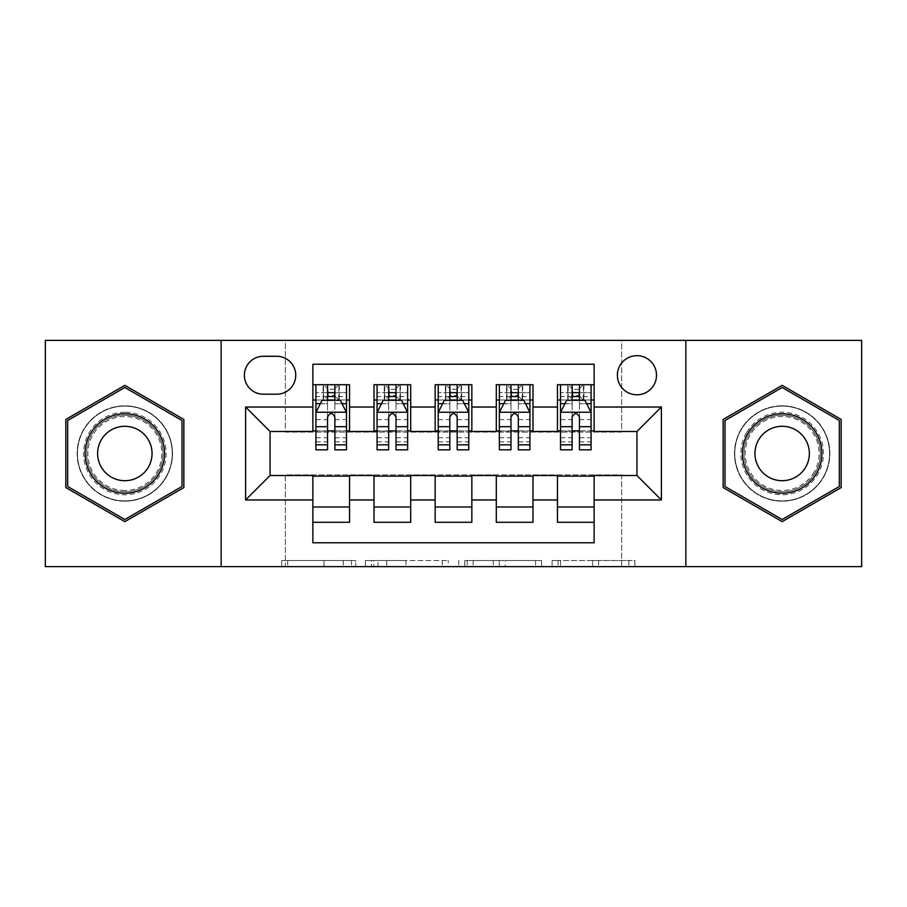 <?xml version="1.0" encoding="UTF-8"?>
<svg xmlns="http://www.w3.org/2000/svg" width="907" height="907" viewBox="0 0 907 907"><rect width="100%" height="100%" fill="white"/><g stroke="black" fill="none" stroke-linecap="round" stroke-linejoin="round"><path stroke-width="0.68" stroke-dasharray="4.54 3.4" d="M355.669 566.626L287.7 566.626L355.669 566.626L355.669 560.503L324.014 560.503L324.014 566.626L324.014 560.503L355.669 560.503L355.669 566.626L355.669 560.503L324.014 560.503L324.014 566.626L324.014 560.503L355.669 560.503L287.7 560.503L355.669 560.503M782.163 405.803A47.697 47.697 0 0 0 734.466 453.5A47.697 47.697 0 0 0 782.163 501.197A47.697 47.697 0 0 0 829.86 453.5A47.697 47.697 0 0 0 782.163 405.803A47.697 47.697 0 0 0 734.466 453.5A47.697 47.697 0 0 0 782.163 501.197A47.697 47.697 0 0 0 829.86 453.5A47.697 47.697 0 0 0 782.163 405.803M636.941 355.669A19.569 19.569 0 0 0 617.372 375.237A19.569 19.569 0 0 0 636.941 394.794A19.569 19.569 0 0 0 656.509 375.237A19.569 19.569 0 0 0 636.941 355.669M124.837 501.197A47.697 47.697 0 0 1 77.14 453.5A47.697 47.697 0 0 1 124.837 405.803A47.697 47.697 0 0 0 77.14 453.5A47.697 47.697 0 0 0 124.837 501.197A47.697 47.697 0 0 0 172.534 453.5A47.697 47.697 0 0 0 124.837 405.803A47.697 47.697 0 0 1 172.534 453.5A47.697 47.697 0 0 1 124.837 501.197M628.902 566.626L558.088 566.626L628.902 566.626L628.902 560.503L598.597 560.503L634.911 560.503L634.911 566.626L634.911 560.503L558.088 560.503L634.911 560.503L634.911 566.626L634.911 560.503L628.902 560.503L628.902 566.626M592.588 566.626L560.481 566.626L592.588 566.626L592.588 560.503L598.597 560.503L592.588 560.503L592.588 566.626L592.588 560.503L560.481 560.503L560.481 566.626L560.481 560.503L592.588 560.503L592.588 566.626M552.08 566.626L558.088 566.626L552.08 566.626L552.08 560.503L558.088 560.503L552.08 560.503L552.08 566.626M281.692 566.626L287.7 566.626L281.692 566.626L281.692 560.503L287.7 560.503L281.692 560.503L281.692 566.626M45.35 566.626L285.354 566.626L285.354 474.905L621.646 474.905L621.646 566.626L285.354 566.626L285.354 474.905L621.646 474.905L621.646 566.626L861.65 566.626L861.65 340.374L621.646 340.374L621.646 432.095L285.354 432.095L285.354 340.374L621.646 340.374L621.646 432.095L285.354 432.095L285.354 340.374L45.35 340.374L45.35 566.626M448.251 566.626L442.242 566.626L448.251 566.626L448.251 560.503L448.251 566.626M371.428 566.626L442.242 566.626L365.419 566.626L371.428 566.626L371.428 560.503L448.251 560.503L365.419 560.503L365.419 566.626L365.419 560.503L371.428 560.503L371.428 566.626M464.758 566.626L541.581 566.626L458.749 566.626L464.758 566.626L464.758 560.503L541.581 560.503L541.581 566.626L541.581 560.503L505.267 560.503L505.267 566.626M557.454 384.715L594.13 384.715L594.13 399.998L557.454 399.998L557.454 384.715M496.299 384.715L532.987 384.715L532.987 399.998L496.299 399.998L496.299 384.715M435.156 384.715L471.844 384.715L471.844 399.998L435.156 399.998L435.156 384.715M374.013 384.715L410.701 384.715L410.701 399.998L374.013 399.998L374.013 384.715M312.87 522.285L312.87 507.002L349.546 507.002L349.546 522.285L312.87 522.285L312.87 542.771L594.13 542.771L594.13 522.285L557.454 522.285L557.454 507.002L594.13 507.002L594.13 522.285M410.701 522.285L374.013 522.285L374.013 507.002L410.701 507.002L410.701 522.285M471.844 522.285L435.156 522.285L435.156 507.002L471.844 507.002L471.844 522.285M532.987 522.285L496.299 522.285L496.299 507.002L532.987 507.002L532.987 522.285M557.454 507.002L557.454 476.13L636.941 475.517L636.941 431.483L594.13 431.483L594.13 430.87L532.987 431.483L532.987 399.998M532.987 430.87L471.844 431.483L471.844 399.998M471.844 430.87L410.701 431.483L410.701 399.998M312.87 384.715L349.546 384.715L349.546 399.998L312.87 399.998L312.87 364.229L594.13 364.229L594.13 384.715M496.299 507.002L496.299 476.13L532.987 476.13L532.987 475.517L557.454 475.517L557.454 476.13M435.156 507.002L435.156 476.13L471.844 476.13L471.844 475.517L496.299 475.517L496.299 476.13M374.013 507.002L374.013 476.13L410.701 476.13L410.701 475.517L435.156 475.517L435.156 476.13M410.701 430.87L349.546 431.483L349.546 399.998M312.87 507.002L312.87 476.13L349.546 476.13L349.546 475.517L374.013 475.517L374.013 476.13M349.546 430.87L270.059 431.483L270.059 475.517L312.87 475.517L312.87 476.13M334.876 399.998L327.54 399.998M312.87 430.87L312.87 399.998M315.919 430.87L327.54 430.87M334.876 430.87L346.497 430.87M349.546 507.002L349.546 476.13M377.063 430.87L388.684 430.87M396.019 430.87L407.64 430.87M396.019 399.998L388.684 399.998M374.013 430.87L374.013 399.998M410.701 507.002L410.701 476.13M471.844 507.002L471.844 476.13M435.156 430.87L435.156 399.998M457.173 399.998L449.827 399.998M438.217 430.87L449.827 430.87M457.173 430.87L468.783 430.87M532.987 507.002L532.987 476.13M496.299 430.87L496.299 399.998M518.316 399.998L510.981 399.998M499.36 430.87L510.981 430.87M518.316 430.87L529.937 430.87M594.13 507.002L594.13 476.13M557.454 430.87L557.454 399.998M594.13 430.87L594.13 399.998M579.46 399.998L572.124 399.998M560.503 430.87L572.124 430.87M579.46 430.87L591.081 430.87M263.336 356.281A18.956 18.956 0 0 0 244.38 375.237A18.956 18.956 0 0 0 263.336 394.194L276.782 394.194A18.956 18.956 0 0 0 295.739 375.237A18.956 18.956 0 0 0 276.782 356.281L263.336 356.281M221.149 566.626L221.149 340.374M685.851 340.374L685.851 566.626M65.837 487.569L124.837 521.638L183.849 487.569L183.849 419.431L124.837 385.362L65.837 419.431L65.837 487.569M841.163 487.569L841.163 419.431L782.163 385.362L723.151 419.431L723.151 487.569L782.163 521.638L841.163 487.569M378.026 566.626L386.733 566.626L378.026 566.626L378.026 560.503L373.82 560.503L373.82 566.626L373.82 560.503L386.733 560.503L378.026 560.503L378.026 566.626M386.733 566.626L405.939 566.626L386.733 566.626L386.733 560.503L405.939 560.503L405.939 566.626L405.939 560.503L386.733 560.503L386.733 566.626M464.758 560.503L499.269 560.503L499.269 566.626L499.269 560.503L493.261 560.503L499.269 560.503L499.269 566.626L499.269 560.503L505.267 560.503M467.15 560.503L467.15 566.626L467.15 560.503M458.749 560.503L458.749 566.626L458.749 560.503M327.54 384.715L315.919 384.715L315.919 399.998L315.919 392.663L327.54 392.663L327.54 384.715L346.497 384.715L346.497 399.998L346.497 396.552L334.876 396.552M315.919 412.538L315.919 441.879L315.919 412.538L322.03 400.304L340.374 400.304L346.497 412.538L346.497 441.879L346.497 412.538M315.919 449.827L315.919 392.663L346.497 392.663L346.497 396.552M346.497 449.827L346.497 392.663L334.876 392.663L334.876 384.715M315.919 399.998L338.855 399.998L338.855 384.715L346.497 384.715M339.297 384.715L339.297 399.998L338.855 384.715L323.561 384.715L323.561 399.998L323.119 384.715L323.119 399.998M315.919 384.715L323.119 384.715M327.54 392.663L327.54 403.796L315.919 403.796M346.497 403.796L334.876 403.796L334.876 392.663M320.352 403.672L327.54 403.672L327.54 400.304M334.876 400.304L334.876 403.672L342.064 403.672M327.54 449.827L327.54 403.796M334.876 403.796L334.876 449.827M327.54 403.672L327.54 417.118C329.978 412.481 332.427 412.481 334.876 417.118L334.876 403.672M339.297 399.998L346.497 399.998M328.153 395.407L328.153 389.296L334.264 389.296L334.264 395.407L328.153 395.407L323.561 399.998M338.855 399.998L334.264 395.407M328.153 389.296L323.561 384.715M338.855 384.715L334.264 389.296M124.837 412.232A41.269 41.269 0 0 0 83.569 453.5A41.269 41.269 0 0 0 124.837 494.769A41.269 41.269 0 0 0 166.117 453.5A41.269 41.269 0 0 0 124.837 412.232M124.837 491.719A38.219 38.219 0 0 1 86.619 453.5A38.219 38.219 0 0 1 124.837 415.281A38.219 38.219 0 0 0 86.619 453.5A38.219 38.219 0 0 0 124.837 491.719A38.219 38.219 0 0 0 163.056 453.5A38.219 38.219 0 0 0 124.837 415.281A38.219 38.219 0 0 1 163.056 453.5A38.219 38.219 0 0 1 124.837 491.719A38.219 38.219 0 0 0 163.056 453.5A38.219 38.219 0 0 0 124.837 415.281M124.837 480.71A27.21 27.21 0 0 1 97.627 453.5A27.21 27.21 0 0 1 124.837 426.29A27.21 27.21 0 0 1 152.047 453.5A27.21 27.21 0 0 1 124.837 480.71M124.837 406.109A47.391 47.391 0 0 1 172.228 453.5A47.391 47.391 0 0 1 124.837 500.891A47.391 47.391 0 0 1 77.446 453.5A47.391 47.391 0 0 1 124.837 406.109A47.391 47.391 0 0 1 172.228 453.5A47.391 47.391 0 0 1 124.837 500.891A47.391 47.391 0 0 1 77.446 453.5A47.391 47.391 0 0 1 124.837 406.109M182.012 486.503L124.837 519.518L67.674 486.503L67.674 420.497L124.837 387.482L182.012 420.497L182.012 486.503M746.416 432.866A41.269 41.269 0 0 0 761.529 489.247A41.269 41.269 0 0 0 817.899 474.134A41.269 41.269 0 0 0 802.797 417.753A41.269 41.269 0 0 0 746.416 432.866M815.257 472.604A38.219 38.219 0 0 1 763.048 486.594A38.219 38.219 0 0 1 749.069 434.396A38.219 38.219 0 0 0 763.048 486.594A38.219 38.219 0 0 0 815.257 472.604A38.219 38.219 0 0 0 801.266 420.406A38.219 38.219 0 0 0 749.069 434.396A38.219 38.219 0 0 1 801.266 420.406A38.219 38.219 0 0 1 815.257 472.604A38.219 38.219 0 0 0 801.266 420.406A38.219 38.219 0 0 0 749.069 434.396M805.722 467.105A27.21 27.21 0 0 1 768.558 477.059A27.21 27.21 0 0 1 758.592 439.895A27.21 27.21 0 0 1 795.768 429.941A27.21 27.21 0 0 1 805.722 467.105M741.121 429.805A47.391 47.391 0 0 1 805.858 412.458A47.391 47.391 0 0 1 823.205 477.195A47.391 47.391 0 0 1 758.467 494.542A47.391 47.391 0 0 1 741.121 429.805A47.391 47.391 0 0 1 805.858 412.458A47.391 47.391 0 0 1 823.205 477.195A47.391 47.391 0 0 1 758.467 494.542A47.391 47.391 0 0 1 741.121 429.805M839.326 420.497L839.326 486.503L782.163 519.518L724.988 486.503L724.988 420.497L782.163 387.482L839.326 420.497M388.684 384.715L377.063 384.715L377.063 399.998L377.063 392.663L388.684 392.663L388.684 384.715L407.64 384.715L407.64 399.998L407.64 396.552L396.019 396.552M377.063 412.538L377.063 441.879L377.063 412.538L383.185 400.304L401.529 400.304L407.64 412.538L407.64 441.879L407.64 412.538M377.063 449.827L377.063 392.663L407.64 392.663L407.64 396.552M407.64 449.827L407.64 392.663L396.019 392.663L396.019 384.715M377.063 399.998L399.998 399.998L399.998 384.715L407.64 384.715M400.44 384.715L400.44 399.998L399.998 384.715L384.715 384.715L384.715 399.998L384.273 384.715L384.273 399.998M377.063 384.715L384.273 384.715M388.684 392.663L388.684 403.796L377.063 403.796M407.64 403.796L396.019 403.796L396.019 392.663M381.496 403.672L388.684 403.672L388.684 400.304M396.019 400.304L396.019 403.672L403.207 403.672M388.684 449.827L388.684 403.796M396.019 403.796L396.019 449.827M388.684 403.672L388.684 417.118C391.121 412.481 393.57 412.481 396.019 417.118L396.019 403.672M400.44 399.998L407.64 399.998M389.296 395.407L389.296 389.296L395.407 389.296L395.407 395.407L389.296 395.407L384.715 399.998M399.998 399.998L395.407 395.407M389.296 389.296L384.715 384.715M399.998 384.715L395.407 389.296M449.827 384.715L438.217 384.715L438.217 399.998L438.217 392.663L449.827 392.663L449.827 384.715L468.783 384.715L468.783 399.998L468.783 396.552L457.173 396.552M438.217 412.538L438.217 441.879L438.217 412.538L444.328 400.304L462.672 400.304L468.783 412.538L468.783 441.879L468.783 412.538M438.217 449.827L438.217 392.663L468.783 392.663L468.783 396.552M468.783 449.827L468.783 392.663L457.173 392.663L457.173 384.715M438.217 399.998L461.141 399.998L461.141 384.715L468.783 384.715M461.584 384.715L461.584 399.998L461.141 384.715L445.859 384.715L445.859 399.998L445.416 384.715L445.416 399.998M438.217 384.715L445.416 384.715M449.827 392.663L449.827 403.796L438.217 403.796M468.783 403.796L457.173 403.796L457.173 392.663M442.65 403.672L449.827 403.672L449.827 400.304M457.173 400.304L457.173 403.672L464.35 403.672M449.827 449.827L449.827 403.796M457.173 403.796L457.173 449.827M449.827 403.672L449.827 417.118C452.276 412.481 454.713 412.481 457.173 417.118L457.173 403.672M461.584 399.998L468.783 399.998M450.439 395.407L450.439 389.296L456.561 389.296L456.561 395.407L450.439 395.407L445.859 399.998M461.141 399.998L456.561 395.407M450.439 389.296L445.859 384.715M461.141 384.715L456.561 389.296M510.981 384.715L499.36 384.715L499.36 399.998L499.36 392.663L510.981 392.663L510.981 384.715L529.937 384.715L529.937 399.998L529.937 396.552L518.316 396.552M499.36 412.538L499.36 441.879L499.36 412.538L505.471 400.304L523.815 400.304L529.937 412.538L529.937 441.879L529.937 412.538M499.36 449.827L499.36 392.663L529.937 392.663L529.937 396.552M529.937 449.827L529.937 392.663L518.316 392.663L518.316 384.715M499.36 399.998L522.285 399.998L522.285 384.715L529.937 384.715M522.727 384.715L522.727 399.998L522.285 384.715L507.002 384.715L507.002 399.998L506.56 384.715L506.56 399.998M499.36 384.715L506.56 384.715M510.981 392.663L510.981 403.796L499.36 403.796M529.937 403.796L518.316 403.796L518.316 392.663M503.793 403.672L510.981 403.672L510.981 400.304M518.316 400.304L518.316 403.672L525.504 403.672M510.981 449.827L510.981 403.796M518.316 403.796L518.316 449.827M510.981 403.672L510.981 417.118C513.419 412.481 515.868 412.481 518.316 417.118L518.316 403.672M522.727 399.998L529.937 399.998M511.593 395.407L511.593 389.296L517.704 389.296L517.704 395.407L511.593 395.407L507.002 399.998M522.285 399.998L517.704 395.407M511.593 389.296L507.002 384.715M522.285 384.715L517.704 389.296M572.124 384.715L560.503 384.715L560.503 399.998L560.503 392.663L572.124 392.663L572.124 384.715L591.081 384.715L591.081 399.998L591.081 396.552L579.46 396.552M560.503 412.538L560.503 441.879L560.503 412.538L566.626 400.304L584.97 400.304L591.081 412.538L591.081 441.879L591.081 412.538M560.503 449.827L560.503 392.663L591.081 392.663L591.081 396.552M591.081 449.827L591.081 392.663L579.46 392.663L579.46 384.715M560.503 399.998L583.439 399.998L583.439 384.715L591.081 384.715M583.881 384.715L583.881 399.998L583.439 384.715L568.145 384.715L568.145 399.998L567.703 384.715L567.703 399.998M560.503 384.715L567.703 384.715M572.124 392.663L572.124 403.796L560.503 403.796M591.081 403.796L579.46 403.796L579.46 392.663M564.936 403.672L572.124 403.672L572.124 400.304M579.46 400.304L579.46 403.672L586.648 403.672M572.124 449.827L572.124 403.796M579.46 403.796L579.46 449.827M572.124 403.672L572.124 417.118C574.562 412.481 577.011 412.481 579.46 417.118L579.46 403.672M583.881 399.998L591.081 399.998M572.736 395.407L572.736 389.296L578.847 389.296L578.847 395.407L572.736 395.407L568.145 399.998M583.439 399.998L578.847 395.407M572.736 389.296L568.145 384.715M583.439 384.715L578.847 389.296M351.463 560.503L351.463 566.626L351.463 560.503M343.22 560.503L343.22 566.626L343.22 560.503M287.7 560.503L287.7 566.626L287.7 560.503M442.242 560.503L442.242 566.626L442.242 560.503M535.572 560.503L535.572 566.626L535.572 560.503M493.261 560.503L493.261 566.626L493.261 560.503M473.159 560.503L473.159 566.626L473.159 560.503M598.597 560.503L598.597 566.626L598.597 560.503M558.088 560.503L558.088 566.626L558.088 560.503M316.078 412.232L346.338 412.232M315.919 437.741L327.54 437.741M334.876 437.741L346.497 437.741M315.919 419.601L327.54 419.601M334.876 419.601L346.497 419.601M327.54 396.552L315.919 396.552M124.837 490.46A36.96 36.96 0 0 1 87.877 453.5A36.96 36.96 0 0 1 124.837 416.54A36.96 36.96 0 0 1 161.797 453.5A36.96 36.96 0 0 1 124.837 490.46M814.169 471.98A36.96 36.96 0 0 1 763.683 485.506A36.96 36.96 0 0 1 750.146 435.02A36.96 36.96 0 0 1 800.643 421.494A36.96 36.96 0 0 1 814.169 471.98M377.221 412.232L407.492 412.232M377.063 437.741L388.684 437.741M396.019 437.741L407.64 437.741M377.063 419.601L388.684 419.601M396.019 419.601L407.64 419.601M388.684 396.552L377.063 396.552M438.364 412.232L468.636 412.232M438.217 437.741L449.827 437.741M457.173 437.741L468.783 437.741M438.217 419.601L449.827 419.601M457.173 419.601L468.783 419.601M449.827 396.552L438.217 396.552M499.508 412.232L529.779 412.232M499.36 437.741L510.981 437.741M518.316 437.741L529.937 437.741M499.36 419.601L510.981 419.601M518.316 419.601L529.937 419.601M510.981 396.552L499.36 396.552M560.662 412.232L590.922 412.232M560.503 437.741L572.124 437.741M579.46 437.741L591.081 437.741M560.503 419.601L572.124 419.601M579.46 419.601L591.081 419.601M572.124 396.552L560.503 396.552M315.919 441.879L327.54 441.879M334.876 441.879L346.497 441.879M377.063 441.879L388.684 441.879M396.019 441.879L407.64 441.879M438.217 441.879L449.827 441.879M457.173 441.879L468.783 441.879M499.36 441.879L510.981 441.879M518.316 441.879L529.937 441.879M560.503 441.879L572.124 441.879M579.46 441.879L591.081 441.879"/><path stroke-width="1.36" d="M636.941 355.669A19.569 19.569 0 0 0 617.372 375.237A19.569 19.569 0 0 0 636.941 394.794A19.569 19.569 0 0 0 656.509 375.237A19.569 19.569 0 0 0 636.941 355.669M685.851 566.626L861.65 566.626L861.65 340.374L685.851 340.374L685.851 566.626L221.149 566.626L221.149 340.374L45.35 340.374L45.35 566.626L221.149 566.626M594.13 384.715L557.454 384.715L557.454 407.028L532.987 407.028L532.987 431.483L557.454 431.483L557.454 407.028M532.987 407.028L532.987 384.715L496.299 384.715L496.299 407.028L471.844 407.028L471.844 431.483L496.299 431.483L496.299 407.028M471.844 407.028L471.844 384.715L435.156 384.715L435.156 407.028L410.701 407.028L410.701 431.483L435.156 431.483L435.156 407.028M410.701 407.028L410.701 384.715L374.013 384.715L374.013 431.483L349.546 431.483L349.546 384.715L312.87 384.715M312.87 522.285L349.546 522.285L349.546 475.517L374.013 475.517L374.013 522.285L410.701 522.285L410.701 475.517L435.156 475.517L435.156 499.972L410.701 499.972M435.156 499.972L435.156 522.285L471.844 522.285L471.844 475.517L496.299 475.517L496.299 499.972L471.844 499.972M496.299 499.972L496.299 522.285L532.987 522.285L532.987 475.517L557.454 475.517L557.454 499.972L532.987 499.972M263.336 394.194L276.782 394.194A18.956 18.956 0 0 0 295.739 375.237A18.956 18.956 0 0 0 276.782 356.281L263.336 356.281A18.956 18.956 0 0 0 244.38 375.237A18.956 18.956 0 0 0 263.336 394.194M685.851 340.374L221.149 340.374M594.13 407.028L594.13 364.229L312.87 364.229L312.87 431.483L270.059 431.483L270.059 475.517L312.87 475.517L312.87 542.771L594.13 542.771L594.13 475.517L636.941 475.517L636.941 431.483L594.13 431.483L594.13 407.028L661.396 407.028L661.396 499.972L594.13 499.972M312.87 499.972L245.604 499.972L245.604 407.028L312.87 407.028M557.454 499.972L557.454 522.285L594.13 522.285M312.87 399.998L315.919 399.998M327.54 399.998L334.876 399.998M346.497 399.998L349.546 399.998M312.87 430.87L315.919 430.87M327.54 430.87L334.876 430.87M346.497 430.87L349.546 430.87M312.87 476.13L349.546 476.13M312.87 507.002L349.546 507.002M374.013 430.87L377.063 430.87M388.684 430.87L396.019 430.87M407.64 430.87L410.701 430.87M374.013 399.998L377.063 399.998M388.684 399.998L396.019 399.998M407.64 399.998L410.701 399.998M374.013 476.13L410.701 476.13M374.013 507.002L410.701 507.002M435.156 476.13L471.844 476.13M435.156 507.002L471.844 507.002M435.156 399.998L438.217 399.998M449.827 399.998L457.173 399.998M468.783 399.998L471.844 399.998M435.156 430.87L438.217 430.87M449.827 430.87L457.173 430.87M468.783 430.87L471.844 430.87M496.299 476.13L532.987 476.13M496.299 507.002L532.987 507.002M496.299 399.998L499.36 399.998M510.981 399.998L518.316 399.998M529.937 399.998L532.987 399.998M496.299 430.87L499.36 430.87M510.981 430.87L518.316 430.87M529.937 430.87L532.987 430.87M557.454 476.13L594.13 476.13M557.454 507.002L594.13 507.002M557.454 399.998L560.503 399.998M572.124 399.998L579.46 399.998M591.081 399.998L594.13 399.998M557.454 430.87L560.503 430.87M572.124 430.87L579.46 430.87M591.081 430.87L594.13 430.87M270.059 431.483L245.604 407.028M270.059 475.517L245.604 499.972M661.396 407.028L636.941 431.483M661.396 499.972L636.941 475.517M124.837 521.638L183.849 487.569L183.849 419.431L124.837 385.362L65.837 419.431L65.837 487.569L124.837 521.638M841.163 419.431L782.163 385.362L723.151 419.431L723.151 487.569L782.163 521.638L841.163 487.569L841.163 419.431M334.876 392.663L327.54 392.663M346.497 444.849L334.876 444.849L334.876 449.827L346.497 449.827L346.497 412.538L340.374 400.304L322.03 400.304L315.919 412.538L315.919 449.827L327.54 449.827L327.54 444.849L315.919 444.849M315.919 412.538L315.919 384.715M346.497 412.538L346.497 384.715M327.54 400.304L327.54 384.715M334.876 384.715L334.876 400.304M334.876 444.849L334.876 417.118C332.438 412.402 329.989 412.402 327.54 417.118L327.54 444.849M124.837 413.751A39.749 39.749 0 0 0 85.099 453.5A39.749 39.749 0 0 0 124.837 493.249A39.749 39.749 0 0 0 164.586 453.5A39.749 39.749 0 0 0 124.837 413.751M124.837 426.29A27.21 27.21 0 0 0 97.627 453.5A27.21 27.21 0 0 0 124.837 480.71A27.21 27.21 0 0 0 152.047 453.5A27.21 27.21 0 0 0 124.837 426.29M182.012 486.503L124.837 519.518L67.674 486.503L67.674 420.497L124.837 387.482L182.012 420.497L182.012 486.503M747.742 433.625A39.749 39.749 0 0 0 762.288 487.921A39.749 39.749 0 0 0 816.583 473.375A39.749 39.749 0 0 0 802.037 419.079A39.749 39.749 0 0 0 747.742 433.625M758.592 439.895A27.21 27.21 0 0 0 768.558 477.059A27.21 27.21 0 0 0 805.722 467.105A27.21 27.21 0 0 0 795.768 429.941A27.21 27.21 0 0 0 758.592 439.895M839.326 420.497L839.326 486.503L782.163 519.518L724.988 486.503L724.988 420.497L782.163 387.482L839.326 420.497M396.019 392.663L388.684 392.663M407.64 444.849L396.019 444.849L396.019 449.827L407.64 449.827L407.64 412.538L401.529 400.304L383.185 400.304L377.063 412.538L377.063 449.827L388.684 449.827L388.684 444.849L377.063 444.849M377.063 412.538L377.063 384.715M407.64 412.538L407.64 384.715M388.684 400.304L388.684 384.715M396.019 384.715L396.019 400.304M396.019 444.849L396.019 417.118C393.581 412.402 391.132 412.402 388.684 417.118L388.684 444.849M457.173 392.663L449.827 392.663M468.783 444.849L457.173 444.849L457.173 449.827L468.783 449.827L468.783 412.538L462.672 400.304L444.328 400.304L438.217 412.538L438.217 449.827L449.827 449.827L449.827 444.849L438.217 444.849M438.217 412.538L438.217 384.715M468.783 412.538L468.783 384.715M449.827 400.304L449.827 384.715M457.173 384.715L457.173 400.304M457.173 444.849L457.173 417.118C454.724 412.402 452.276 412.402 449.827 417.118L449.827 444.849M518.316 392.663L510.981 392.663M529.937 444.849L518.316 444.849L518.316 449.827L529.937 449.827L529.937 412.538L523.815 400.304L505.471 400.304L499.36 412.538L499.36 449.827L510.981 449.827L510.981 444.849L499.36 444.849M499.36 412.538L499.36 384.715M529.937 412.538L529.937 384.715M510.981 400.304L510.981 384.715M518.316 384.715L518.316 400.304M518.316 444.849L518.316 417.118C515.868 412.402 513.43 412.402 510.981 417.118L510.981 444.849M579.46 392.663L572.124 392.663M591.081 444.849L579.46 444.849L579.46 449.827L591.081 449.827L591.081 412.538L584.97 400.304L566.626 400.304L560.503 412.538L560.503 449.827L572.124 449.827L572.124 444.849L560.503 444.849M560.503 412.538L560.503 384.715M591.081 412.538L591.081 384.715M572.124 400.304L572.124 384.715M579.46 384.715L579.46 400.304M579.46 444.849L579.46 417.118C577.022 412.402 574.573 412.402 572.124 417.118L572.124 444.849M374.013 499.972L349.546 499.972M374.013 407.028L349.546 407.028M346.338 412.232L316.078 412.232M315.919 403.672L320.352 403.672M342.064 403.672L346.497 403.672M327.54 426.709L315.919 426.709M346.497 426.709L334.876 426.709M334.876 396.552L327.54 396.552M407.492 412.232L377.221 412.232M377.063 403.672L381.496 403.672M403.207 403.672L407.64 403.672M388.684 426.709L377.063 426.709M407.64 426.709L396.019 426.709M396.019 396.552L388.684 396.552M468.636 412.232L438.364 412.232M438.217 403.672L442.65 403.672M464.35 403.672L468.783 403.672M449.827 426.709L438.217 426.709M468.783 426.709L457.173 426.709M457.173 396.552L449.827 396.552M529.779 412.232L499.508 412.232M499.36 403.672L503.793 403.672M525.504 403.672L529.937 403.672M510.981 426.709L499.36 426.709M529.937 426.709L518.316 426.709M518.316 396.552L510.981 396.552M590.922 412.232L560.662 412.232M560.503 403.672L564.936 403.672M586.648 403.672L591.081 403.672M572.124 426.709L560.503 426.709M591.081 426.709L579.46 426.709M579.46 396.552L572.124 396.552"/></g></svg>
